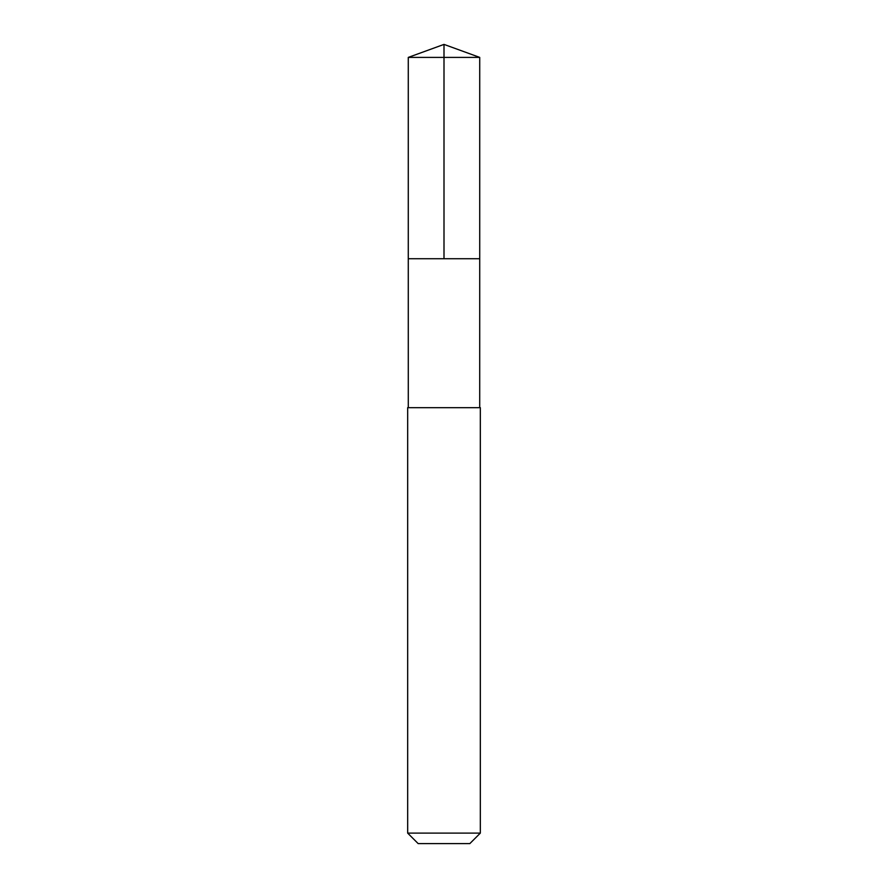 <?xml version="1.0" encoding="UTF-8"?>
<svg xmlns="http://www.w3.org/2000/svg" width="888" height="888" viewBox="0 0 888 888"><rect width="100%" height="100%" fill="white"/><g stroke="black" fill="none" stroke-linecap="round" stroke-linejoin="round"><path stroke-width="1.33" d="M408.28 258.73L479.72 258.73L479.72 57.398L408.28 57.398L408.28 258.73L479.72 258.73L479.709 407.67L408.291 407.67L408.28 258.73M474.569 407.67L407.67 407.67L407.67 833.111L480.33 833.111L480.33 407.67L474.569 407.67M480.33 833.111L469.841 843.6L418.159 843.6L407.67 833.111M408.28 57.398L444 44.4L444 258.73M444 44.4L479.72 57.398M408.291 407.67L407.67 407.67M479.709 407.67L480.33 407.67"/></g></svg>
